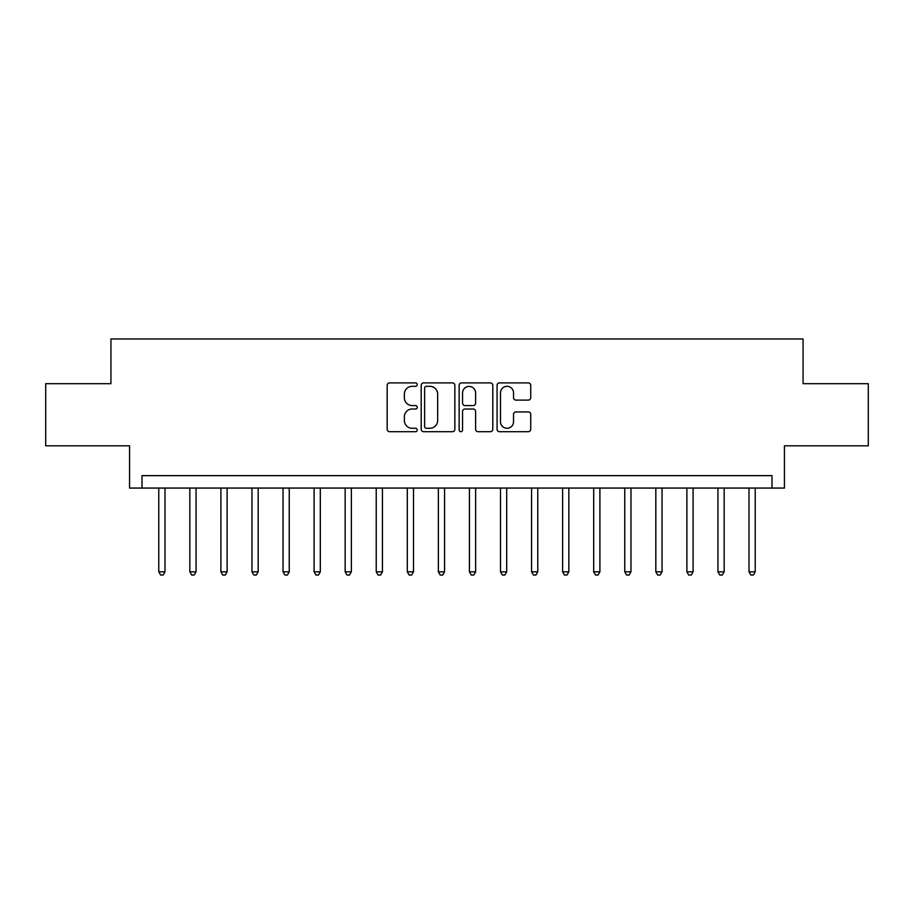<?xml version="1.0" encoding="UTF-8"?>
<svg xmlns="http://www.w3.org/2000/svg" width="914" height="914" viewBox="0 0 914 914"><rect width="100%" height="100%" fill="white"/><g stroke="black" fill="none" stroke-linecap="round" stroke-linejoin="round"><path stroke-width="1.37" d="M417.241 384.611A1.702 1.702 0 0 0 415.527 382.897L389.615 382.897A2.445 2.445 0 0 0 387.17 385.342L387.17 429.249A2.445 2.445 0 0 0 389.615 431.694L415.527 431.694A1.702 1.702 0 0 0 417.241 429.98A1.702 1.702 0 0 0 415.527 428.278L412.18 428.278A7.803 7.803 0 0 1 404.365 420.474L404.365 416.807A7.803 7.803 0 0 1 412.18 409.004L415.527 409.004A1.702 1.702 0 0 0 417.241 407.301A1.702 1.702 0 0 0 415.527 405.588L412.18 405.588A7.803 7.803 0 0 1 404.365 397.784L404.365 394.128A7.803 7.803 0 0 1 412.18 386.314L415.527 386.314A1.702 1.702 0 0 0 417.241 384.611M528.292 400.103A2.445 2.445 0 0 0 530.726 397.659L530.726 385.342A2.445 2.445 0 0 0 528.292 382.897L499.501 382.897A2.445 2.445 0 0 0 497.067 385.342L497.067 429.249A2.445 2.445 0 0 0 499.501 431.694L528.292 431.694A2.445 2.445 0 0 0 530.726 429.249L530.726 414.373A2.445 2.445 0 0 0 528.292 411.928L515.976 411.928A2.445 2.445 0 0 0 513.531 414.373L513.531 421.754A6.524 6.524 0 0 1 507.007 428.278A6.524 6.524 0 0 1 500.484 421.754L500.484 392.837A6.524 6.524 0 0 1 507.007 386.314A6.524 6.524 0 0 1 513.531 392.837L513.531 397.659A2.445 2.445 0 0 0 515.976 400.103L528.292 400.103M771.999 488.065L784.429 488.065L784.429 445.815L868.3 445.815L868.3 383.686L803.063 383.686L803.063 338.957L110.937 338.957L110.937 383.686L45.7 383.686L45.7 445.815L129.571 445.815L129.571 488.065L771.999 488.065L771.999 475.634L142.001 475.634L142.001 488.065M454.864 385.342A2.445 2.445 0 0 0 452.43 382.897L423.639 382.897A2.445 2.445 0 0 0 421.205 385.342L421.205 429.249A2.445 2.445 0 0 0 423.639 431.694L452.43 431.694A2.445 2.445 0 0 0 454.864 429.249L454.864 385.342M461.57 382.897L490.361 382.897A2.445 2.445 0 0 1 492.795 385.342L492.795 429.249A2.445 2.445 0 0 1 490.361 431.694L478.045 431.694A2.445 2.445 0 0 1 475.6 429.249L475.6 411.449A2.445 2.445 0 0 0 473.166 409.004L464.986 409.004A2.445 2.445 0 0 0 462.553 411.449L462.553 429.98A1.702 1.702 0 0 1 460.839 431.694A1.702 1.702 0 0 1 459.136 429.98L459.136 385.342A2.445 2.445 0 0 1 461.57 382.897M426.324 386.314A1.702 1.702 0 0 0 424.622 388.027L424.622 426.564A1.702 1.702 0 0 0 426.324 428.278L429.866 428.278A7.803 7.803 0 0 0 437.669 420.474L437.669 394.128A7.803 7.803 0 0 0 429.866 386.314L426.324 386.314M475.6 392.963A6.524 6.524 0 0 0 469.076 386.439A6.524 6.524 0 0 0 462.553 392.963L462.553 403.154A2.445 2.445 0 0 0 464.986 405.588L473.166 405.588A2.445 2.445 0 0 0 475.6 403.154L475.6 392.963M158.773 488.065L158.773 571.821L164.988 571.821L164.988 488.065M164.988 571.821L163.126 575.043L160.636 575.043L158.773 571.821M189.838 488.065L189.838 571.821L196.053 571.821L196.053 488.065M196.053 571.821L194.191 575.043L191.7 575.043L189.838 571.821M220.902 488.065L220.902 571.821L227.118 571.821L227.118 488.065M227.118 571.821L225.255 575.043L222.765 575.043L220.902 571.821M251.967 488.065L251.967 571.821L258.182 571.821L258.182 488.065M258.182 571.821L256.32 575.043L253.841 575.043L251.967 571.821M283.032 488.065L283.032 571.821L289.247 571.821L289.247 488.065M289.247 571.821L287.384 575.043L284.905 575.043L283.032 571.821M314.096 488.065L314.096 571.821L320.311 571.821L320.311 488.065M320.311 571.821L318.449 575.043L315.97 575.043L314.096 571.821M345.161 488.065L345.161 571.821L351.376 571.821L351.376 488.065M351.376 571.821L349.514 575.043L347.034 575.043L345.161 571.821M376.237 488.065L376.237 571.821L382.44 571.821L382.44 488.065M382.44 571.821L380.578 575.043L378.099 575.043L376.237 571.821M407.301 488.065L407.301 571.821L413.505 571.821L413.505 488.065M413.505 571.821L411.643 575.043L409.164 575.043L407.301 571.821M438.366 488.065L438.366 571.821L444.57 571.821L444.57 488.065M444.57 571.821L442.707 575.043L440.228 575.043L438.366 571.821M469.43 488.065L469.43 571.821L475.634 571.821L475.634 488.065M475.634 571.821L473.772 575.043L471.293 575.043L469.43 571.821M500.495 488.065L500.495 571.821L506.699 571.821L506.699 488.065M506.699 571.821L504.836 575.043L502.357 575.043L500.495 571.821M531.56 488.065L531.56 571.821L537.763 571.821L537.763 488.065M537.763 571.821L535.901 575.043L533.422 575.043L531.56 571.821M562.624 488.065L562.624 571.821L568.839 571.821L568.839 488.065M568.839 571.821L566.966 575.043L564.486 575.043L562.624 571.821M593.689 488.065L593.689 571.821L599.904 571.821L599.904 488.065M599.904 571.821L598.03 575.043L595.551 575.043L593.689 571.821M624.753 488.065L624.753 571.821L630.968 571.821L630.968 488.065M630.968 571.821L629.095 575.043L626.616 575.043L624.753 571.821M655.818 488.065L655.818 571.821L662.033 571.821L662.033 488.065M662.033 571.821L660.159 575.043L657.68 575.043L655.818 571.821M686.882 488.065L686.882 571.821L693.098 571.821L693.098 488.065M693.098 571.821L691.235 575.043L688.745 575.043L686.882 571.821M717.947 488.065L717.947 571.821L724.162 571.821L724.162 488.065M724.162 571.821L722.3 575.043L719.809 575.043L717.947 571.821M749.012 488.065L749.012 571.821L755.227 571.821L755.227 488.065M755.227 571.821L753.365 575.043L750.874 575.043L749.012 571.821"/></g></svg>
